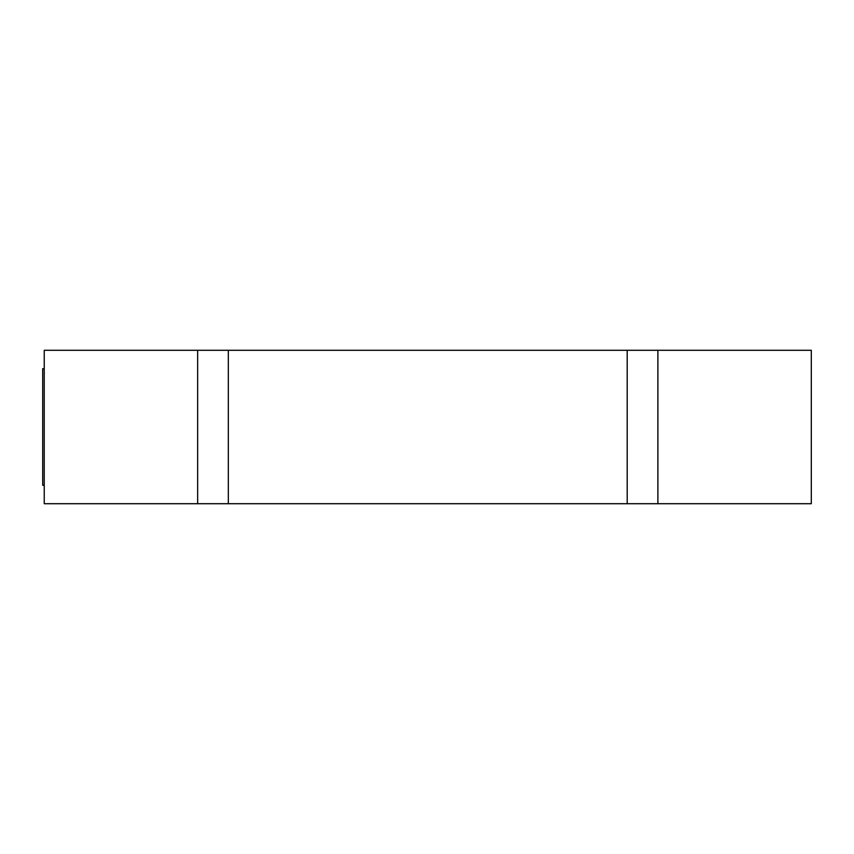 <?xml version="1.0" encoding="UTF-8"?>
<svg xmlns="http://www.w3.org/2000/svg" width="854" height="854" viewBox="0 0 854 854"><rect width="100%" height="100%" fill="white"/><g stroke="black" fill="none" stroke-linecap="round" stroke-linejoin="round"><path stroke-width="1.28" d="M228.328 350.289L44.237 350.289L44.237 503.711L228.328 503.711L228.328 350.289L627.199 350.289L627.199 503.711L657.89 503.711L657.89 350.289L627.199 350.289M657.89 503.711L811.3 503.711L811.3 350.289L657.89 350.289M627.199 503.711L228.328 503.711M197.648 503.711L197.648 350.289M44.237 485.296L42.7 485.296L42.7 368.704L42.7 485.296M44.237 368.704L42.7 368.704"/></g></svg>
